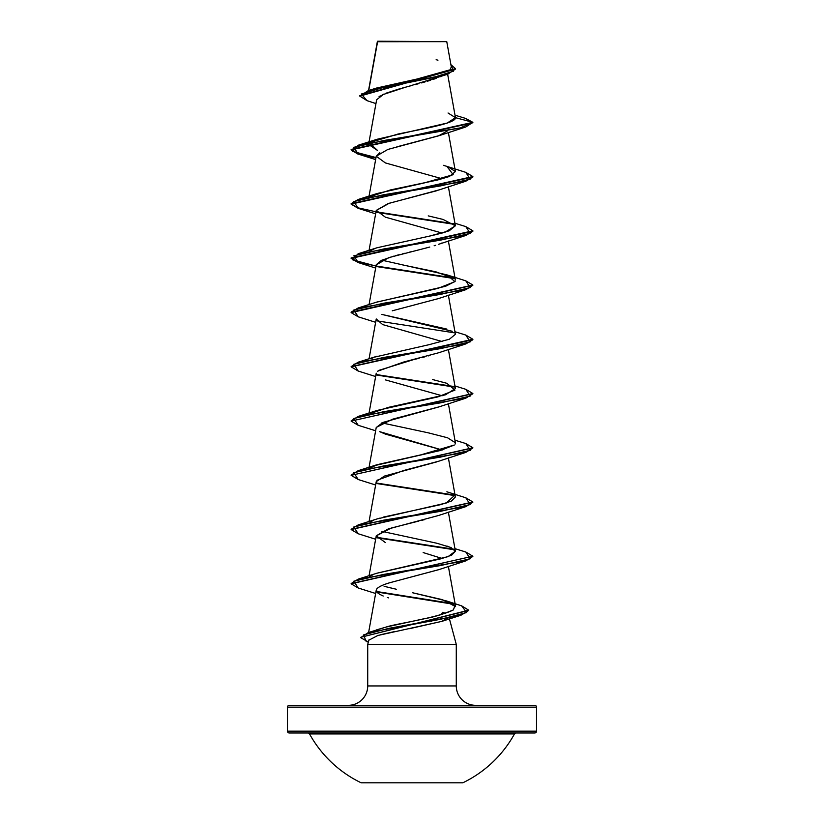 <?xml version="1.0" encoding="UTF-8"?>
<svg xmlns="http://www.w3.org/2000/svg" width="824" height="824" viewBox="0 0 824 824"><rect width="100%" height="100%" fill="white"/><g stroke="black" fill="none" stroke-linecap="round" stroke-linejoin="round"><path stroke-width="1.24" d="M361.149 782.8L462.851 782.8A117.049 117.049 0 0 0 514.475 733.937L309.525 733.937A117.049 117.049 0 0 0 361.149 782.8A117.049 117.049 0 0 1 309.525 733.937A1.823 1.823 0 0 0 307.929 732.989A1.823 1.823 0 0 1 309.525 733.937L514.475 733.937A1.823 1.823 0 0 1 516.071 732.989A1.823 1.823 0 0 0 514.475 733.937A117.049 117.049 0 0 1 462.851 782.8L361.149 782.8M289.306 732.989L534.694 732.989A1.823 1.823 0 0 0 536.527 731.166L287.473 731.166A1.823 1.823 0 0 0 289.306 732.989A1.823 1.823 0 0 1 287.473 731.166L536.527 731.166L536.527 707.146A1.823 1.823 0 0 0 534.694 705.323L289.306 705.323A1.823 1.823 0 0 0 287.473 707.146L536.527 707.146L287.473 707.146L287.473 731.166L287.473 707.146A1.823 1.823 0 0 1 289.306 705.323L534.694 705.323A1.823 1.823 0 0 1 536.527 707.146L536.527 731.166A1.823 1.823 0 0 1 534.694 732.989L289.306 732.989L534.694 732.989M377.433 41.736L446.773 41.664L377.691 41.2L368.719 90.506L377.433 41.736L406.356 41.705M475.644 705.323A19.374 19.374 0 0 1 456.28 685.949L456.28 644.44L449.42 618.845L456.28 644.44L367.72 644.44L456.28 644.44L456.28 685.949A19.374 19.374 0 0 0 475.644 705.323M367.72 685.949A19.374 19.374 0 0 1 348.356 705.323A19.374 19.374 0 0 0 367.72 685.949L456.28 685.949L367.72 685.949L367.72 644.44L367.72 685.949M441.963 621.327L409.569 628.681M394.284 631.637L380.812 634.665M368.967 639.908L367.72 644.44L368.864 640.176L377.845 635.479L441.757 621.399L448.38 617.804M442.828 612.253L445.382 613.365L442.828 612.253L440.438 614.828M377.299 42.117L377.691 41.2L440.387 41.653M441.283 76.23L440.232 76.725M436.164 78.362L432.94 79.495M430.725 80.206L427.192 81.288M425.122 81.885L421.517 82.905M418.798 83.646L414.956 84.676M412.154 85.418L402.215 88.096M399.352 88.889L385.92 93.236M383.829 94.09L376.64 99.735L368.915 142.676M439.45 135.527L396.828 146.837M379.833 152.687L376.238 156.241L368.915 196.915M436.287 190.859L389.206 203.26L376.238 210.481L369.059 250.352M441.932 242.987L440.881 243.43M435.608 245.315L434.135 245.779M429.767 247.046L388.784 257.624L376.207 264.875M411.114 251.742L409.487 252.144M405.027 253.226L402.287 253.905M399.228 254.678L395.458 255.677M393.965 256.089L381.358 260.405L376.238 264.72L369.059 304.592M369.059 358.831L376.238 318.95L382.666 324.594L442.158 341.538M430.015 355.453L428.387 355.896M424.844 356.833L421.558 357.668M419.138 358.275L414.07 359.501M413.329 359.686L378.463 370.481M377.485 371.253L403.76 362.004L438.615 352.765L465.807 343.927L383.531 357.482L353.815 364.27L358.193 371.047L375.631 376.537M439.048 406.85L392.409 419.241L376.238 427.429L369.059 467.301M442.148 450.007L385.395 434.124L379.771 431.683L442.169 450.007M436.699 461.904L384.324 476.107L376.228 481.669L369.059 521.541M424.545 519.625L421.898 520.294M418.891 521.046L391.112 528.091L376.238 535.899L369.059 575.77M438.945 569.6L389.598 582.784C382.882 584.803 378.638 586.822 376.877 588.83M376.444 589.51L377.104 592.456L380.214 594.629M432.332 620.719L431.261 621.358M376.63 629.855L386.096 627.064L425.163 618.505C432.518 617.464 441.932 614.601 453.385 609.925C437.05 618.124 395.087 623.84 386.096 627.064L368.266 632.595L440.922 619.226L466.642 612.541L461.656 605.856L468.722 610.193L360.809 637.282L468.702 610.419L460.997 615.219L388.918 628.341L363.538 634.913L366.196 641.474L368.349 642.112M448.369 566.366L455.61 606.639L442.416 599.676L412.474 592.724L446.371 600.912L455.013 605.424L453.385 609.925M396.385 589.263L385.694 586.688M369.461 576.913L370.161 576.316M371.305 575.585L372.973 574.74M376.928 573.216L441.108 558.765L451.655 555.17L455.404 551.235L450.46 547.373L436.813 543.232L381.842 531.356M370.161 522.086L373.756 520.16M377.876 518.667L379.421 518.193M383.273 517.111L440.675 504.649L451.428 501.043L455.404 497.006L448.369 457.887M374.405 465.663L440.284 450.512L454.323 445.022L420.879 454.858L377.114 464.685L369.461 468.434L373.684 465.962M455.188 443.992L455.404 442.766L447.566 437.791L428.264 432.827L381.842 422.887M370.161 413.607L388.464 407.344L445.475 394.799L455.404 388.526L448.369 349.417M371.552 358.502L373.396 357.606M374.611 357.111L429.242 344.638L449.42 339.2L455.404 334.297L448.369 295.177M452.263 331.279L381.842 314.418L446.886 329.095M376.321 302.233L445.578 286.288L455.157 281.344M454.632 278.697L435.906 271.838L402.854 264.978M374.683 248.611L370.151 250.898M428.645 236.292L431.096 235.757M434.536 234.974L445.001 232.234L455.404 225.817L443.065 219.442L428.233 215.878M443.508 165.336L446.876 166.376L453.19 174.678L423.495 183.134L377.114 193.506L370.151 196.668L390.576 189.901L437.307 180.085L449.358 176.511L455.404 171.577L447.998 166.767M377.474 150.401L368.596 144.468L369.471 143.016L377.474 150.401M370.172 142.428L398.085 134.024C424.824 128.565 456.537 123.106 455.435 117.657L448.05 112.991M377.413 41.591L383.242 41.602M447.72 74.232L455.445 69.092L359.81 96.12L367.01 100.652L361.314 94.039L383.335 87.437L447.72 74.232L408.601 86.365M405.727 87.138L382.171 94.863M380.276 95.872L379.061 96.676M455.023 115.195L465.436 118.368L472.873 122.333L465.807 126.978L383.531 140.543L353.815 147.321L358.193 154.098L375.919 157.981L357.678 153.944L351.127 149.896L472.873 122.776L465.406 118.357M359.81 95.666L455.445 68.65L450.913 64.643L453.591 71.152L432.744 77.652L368.204 90.671L359.81 96.12M368.204 90.671L376.321 88.096L416.975 79.042L449.348 69.989M450.192 69.36L451.325 66.981L446.773 41.664M437.956 60.204L436.154 59.699M455.435 117.657L472.873 122.333L351.127 149.443L357.698 153.491L376.002 157.549L352.662 151.4L358.193 145.24L459.957 128.06L472.873 122.333L455.435 117.657L447.205 123.054L377.114 139.266L370.151 142.428M388.547 597.864L387.373 597.503M383.212 596.01L379.277 594.114L376.207 590.303M376.207 590.334C376.65 587.821 381.11 585.308 389.598 582.784L438.615 569.714L465.807 560.876L383.531 574.431L353.815 581.208L358.193 587.996L375.631 593.486M442.158 558.476L423.155 552.564M385.385 542.594L376.249 535.816L388.053 529.039L438.615 515.474L465.807 506.636L383.531 520.191L353.815 526.979L358.193 533.756L375.631 539.246M376.918 480.31L403.914 470.442L438.605 461.244L465.807 452.397L383.521 465.962L353.815 472.739L358.193 479.517L375.631 485.006M376.218 427.522L382.985 422.393L438.615 407.005L465.807 398.167L383.521 411.722L353.815 418.499L358.193 425.287L375.631 430.767M442.158 395.767L385.395 379.895M392.255 310.813L438.615 298.535L465.807 289.688L383.531 303.253L353.815 310.03L358.193 316.807L375.631 322.297M442.148 233.058L385.395 217.186L376.259 210.398L388.053 203.621L438.955 189.932M441.839 178.674L385.385 162.936L376.228 156.22L387.816 149.453L438.615 135.826L447.257 131.006M358.224 208.348L351.127 204.136L472.873 177.016L465.807 181.218L383.531 194.773L353.815 201.561L358.193 208.338L375.631 213.828M376.753 212.365L454.539 224.375L376.753 212.365M358.224 262.578L351.127 258.375L472.873 231.256L465.807 235.458L383.531 249.013L353.815 255.79L358.193 262.568L375.631 268.058M376.743 266.595L454.539 278.605L376.743 266.595M358.224 316.818L351.127 312.605L472.852 285.269L465.807 289.688M376.753 320.835L454.539 332.844L376.753 320.835M358.224 371.058L351.127 366.845L472.873 339.725L465.807 343.927M376.743 375.075L454.539 387.084L376.743 375.075M358.224 425.297L351.127 421.085L472.852 393.738L465.807 398.167M358.224 479.527L351.127 475.314L472.852 447.968L465.807 452.397M376.743 483.544L454.539 495.554L376.743 483.544M358.224 533.767L351.127 529.554L472.852 502.207L465.807 506.636M376.743 537.784L454.539 549.793L376.743 537.784M472.852 556.447L465.807 560.876M376.723 591.982L453.746 604.28L376.723 591.982M465.776 172.35L472.873 176.563L351.127 203.683L358.193 199.48L440.469 185.925L470.185 179.148L465.807 172.36L446.876 166.376M351.148 203.909L358.059 207.844L376.002 211.778L358.059 207.844L351.148 203.909M376.444 211.861L453.849 223.788M465.776 226.59L472.873 230.802L351.127 257.922L357.698 261.97L376.002 266.018M376.444 266.09L453.839 278.018L375.157 265.864L352.548 259.797L358.193 253.72L440.469 240.155L470.185 233.377L465.807 226.6L454.941 223.232M465.776 280.829L472.873 285.042L351.127 312.152L358.193 307.96L440.469 294.395L470.185 287.617L465.807 280.84L446.886 274.856L454.961 281.633L437.874 288.41L377.124 301.975L358.193 307.96M465.776 335.059L472.873 339.272L351.148 366.618L358.193 362.189L440.469 348.634L470.185 341.857L465.807 335.069L454.941 331.712M376.444 374.57L453.839 386.497L376.444 374.57M465.776 389.299L472.873 393.512L351.127 421.085M465.776 443.539L472.873 447.751L351.127 475.314M376.444 483.039L453.839 494.966L376.444 483.039M465.776 497.768L472.873 501.981L351.148 529.327L358.193 524.898L440.479 511.344L470.185 504.566L465.807 497.778L446.886 491.804M376.444 537.279L453.839 549.206M465.776 552.008L472.873 556.221L351.148 583.567L358.193 579.138L440.469 565.573L470.185 558.796L465.807 552.018L454.941 548.65M376.424 591.477L452.675 603.59M368.369 642.04L360.809 637.725M358.224 588.006L351.127 583.794L472.873 556.221M455.394 225.735L449.152 230.833L429.098 236.2L377.114 247.736L358.193 253.72M381.842 260.178L446.886 274.856M432.651 379.555L446.886 383.325L454.961 390.113L437.874 396.89L377.114 410.445L358.193 416.429L440.469 402.864L470.185 396.087L465.807 389.309L454.941 385.941M454.467 495.482L446.361 502.99L377.114 518.924L358.193 524.898M446.886 546.034L451.459 547.826M455.394 551.163L448.029 556.664L377.114 573.154L358.193 579.138M384.077 586.245L392.636 588.408M360.819 637.508L368.266 632.595M351.148 475.088L358.193 470.669L440.479 457.104L470.185 450.326L465.807 443.549L454.941 440.181M351.148 420.858L358.193 416.429M377.341 41.612L368.534 90.568M447.648 74.263L455.414 117.379M368.833 143.139L368.596 144.468M448.369 132.468L455.404 171.577M448.369 186.708L455.404 225.817M448.369 240.948L455.404 280.057M376.238 373.19L369.059 413.061M448.369 403.657L455.404 442.766M448.369 512.126L455.404 551.235M376.238 590.139L368.616 632.482M375.95 103.587L366.979 100.641M441.757 621.399L460.997 615.219M438.605 244.295L465.807 235.458M438.615 190.066L465.807 181.218M375.631 159.588L358.193 154.098M438.615 135.826L465.807 126.978M377.114 139.266L358.193 145.24M377.114 193.506L358.193 199.48M377.124 356.205L358.193 362.189M377.114 464.685L358.193 470.669M446.371 600.912L461.656 605.856"/></g></svg>
